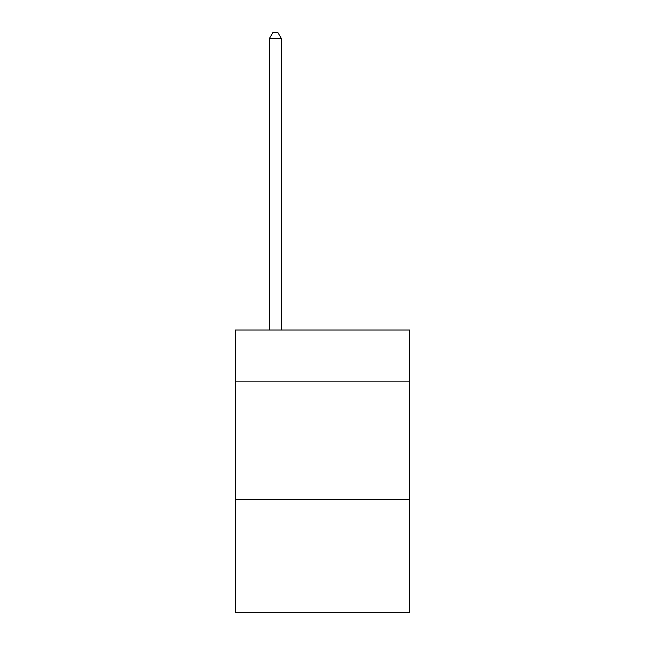 <?xml version="1.0" encoding="UTF-8"?>
<svg xmlns="http://www.w3.org/2000/svg" width="645" height="645" viewBox="0 0 645 645"><rect width="100%" height="100%" fill="white"/><g stroke="black" fill="none" stroke-linecap="round" stroke-linejoin="round"><path stroke-width="0.97" d="M409.672 381.872L409.672 330.038L235.328 330.038L235.328 381.872L409.672 381.872L409.672 612.75L235.328 612.75L235.328 381.872M409.672 499.665L235.328 499.665M281.268 330.038L281.268 38.378L269.489 38.378L269.489 330.038M269.489 38.378L273.029 32.25L277.737 32.25L281.268 38.378"/></g></svg>
